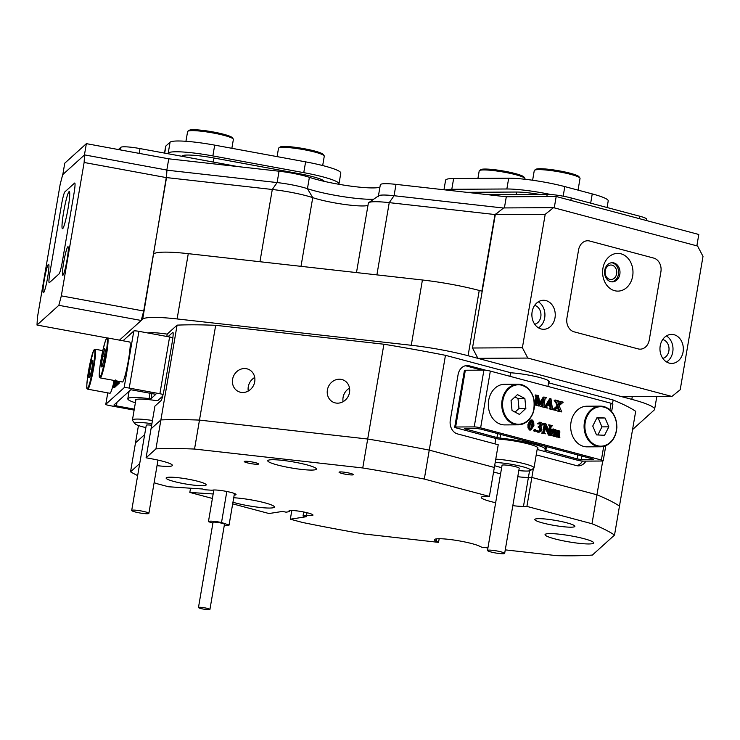 <?xml version="1.0" encoding="UTF-8"?>
<svg xmlns="http://www.w3.org/2000/svg" width="740" height="740" viewBox="0 0 740 740"><rect width="100%" height="100%" fill="white"/><g stroke="black" fill="none" stroke-linecap="round" stroke-linejoin="round"><path stroke-width="1.11" d="M232.591 379.278A12.191 11.026 -64.6 0 0 238.419 391.534A12.191 11.026 -64.6 0 0 254.717 381.766A12.191 11.026 -64.6 0 0 248.89 369.51A12.191 11.026 -64.6 0 0 232.591 379.278M254.727 377.474A12.191 11.026 -64.6 0 0 248.279 386.733A12.191 11.026 -64.6 0 0 248.27 391.035M327.404 389.943A12.191 11.026 -64.6 0 0 333.231 402.199A12.191 11.026 -64.6 0 0 349.521 392.431A12.191 11.026 -64.6 0 0 343.693 380.175A12.191 11.026 -64.6 0 0 327.404 389.943M349.53 388.13A12.191 11.026 -64.6 0 0 343.082 397.399A12.191 11.026 -64.6 0 0 343.082 401.7M529.544 470.834L528.406 477.466A23.8 3.025 -170.3 0 1 517.769 476.717A23.8 3.025 -170.3 0 0 518.842 476.838A23.8 3.025 -170.3 0 0 528.406 477.466L531.847 477.448L533.392 468.466M147.778 332.963A23.8 3.025 9.7 0 1 160.885 333.296A23.8 3.025 9.7 0 1 167.212 334.138M486.023 370.287L469.16 365.791A11.609 9.352 89.7 0 0 467.153 365.532A11.609 9.352 89.7 0 0 458.069 374.708L450.309 420.117A11.609 9.352 89.7 0 0 457.514 433.908L498.224 444.749L494.348 467.458L429.256 450.114L424.307 479.058A255.439 32.468 -170.3 0 0 362.748 467.967L367.697 439.024A255.439 32.468 9.7 0 1 429.256 450.114A255.439 32.468 -170.3 0 0 367.697 439.024L199.476 420.098L194.537 449.05A255.439 32.468 -170.3 0 0 155.946 448.875L160.894 419.932A255.439 32.468 9.7 0 1 199.476 420.098A255.439 32.468 -170.3 0 0 160.894 419.932L151.025 428.839L154.91 406.14L161.079 400.562A11.609 1.147 -79.6 0 0 164.4 387.954L172.17 342.546A11.609 1.147 -79.6 0 0 172.883 332.38A11.609 1.147 -79.6 0 0 172.716 332.445L168.036 336.691M510.526 372.784A23.8 3.025 9.7 0 1 535.862 376.586A23.8 3.025 9.7 0 1 549.321 381.692A23.8 3.025 9.7 0 1 548.636 382.247M612.507 403.735L613.146 399.998L548.543 382.793M613.146 399.998A255.439 32.468 9.7 0 1 635.679 411.32L614.524 535.057A255.439 32.468 -170.3 0 0 591.991 523.744L596.94 494.792A255.439 32.468 9.7 0 1 619.473 506.105A255.439 32.468 -170.3 0 0 596.94 494.792L531.847 477.448L528.406 477.466L523.467 506.419L526.908 506.401L531.847 477.448L596.94 494.792L602.721 461.002M632.552 429.589L654.216 410.006A58.053 7.382 -170.3 0 0 654.623 409.331A58.053 7.382 -170.3 0 0 631.812 399.36L632.274 396.677M497.826 212.584L494.977 214.535L481.879 291.162L479.243 290.459L468.078 355.727L631.812 399.36M468.078 355.727A58.053 7.382 -170.3 0 0 411.264 345.275L177.11 318.94A58.053 7.382 -170.3 0 0 142.7 319.134L166.639 175.334M141.21 320.476L58.83 305.315L37 325.045L37.416 317.469L60.218 184.084L62.715 174.631L84.545 154.901L166.926 170.061L166.509 177.637L84.129 162.476L61.328 295.861L143.708 311.022L141.21 320.476L119.473 340.132L142.7 319.134M155.946 448.875L146.085 457.792L151.025 428.839L160.894 419.932L177.091 325.137L167.231 334.055L166.824 336.469M177.091 325.137A255.439 32.468 9.7 0 1 215.682 325.313L199.476 420.098L367.697 439.024L383.903 344.23L215.682 325.313M383.903 344.23A255.439 32.468 9.7 0 1 445.462 355.32L429.256 450.114L494.348 467.458L489.399 496.401L424.307 479.058M509.925 376.318L510.683 372.701L445.462 355.32M162.439 396.39L162.162 398M493.571 472A23.8 3.025 -170.3 0 0 500.601 473.776A23.8 3.025 -170.3 0 1 493.571 472M495.865 438.469L494.94 443.88M138.454 425.528L130.536 471.833A255.439 32.468 -170.3 0 0 137.659 475.589M144.67 434.584L135.485 442.89L144.67 434.584M86.367 143.653L84.425 155.002L62.826 174.529L64.759 163.179L86.367 143.653L168.757 158.813L279.054 171.218L277.111 182.567L166.916 170.172L277.111 182.567A26.122 3.321 9.7 0 1 307.442 188.691A40.635 5.162 -170.3 0 0 373.7 199.19A40.635 5.162 -170.3 0 1 354.636 198.2A40.635 5.162 -170.3 0 1 307.442 188.691A26.122 3.321 -170.3 0 0 277.111 182.567L272.292 189.486L166.556 177.591M494.977 214.535L389.24 202.64A34.835 4.431 -170.3 0 0 368.733 202.649L378.677 195.73A26.122 3.321 9.7 0 1 394.059 195.721L503.496 208.033L394.059 195.721A26.122 3.321 -170.3 0 0 378.39 196.119A26.122 3.321 -170.3 0 0 378.63 196.692M367.965 205.415A31.931 4.061 9.7 0 1 343.943 204.37A31.931 4.061 9.7 0 1 312.743 197.645A34.835 4.431 -170.3 0 0 272.292 189.486L259.943 261.729M411.264 345.275L422.42 279.998L188.274 253.663L177.11 318.94M536.223 454.878L576.442 465.589A11.609 9.352 89.7 0 0 578.449 465.849A11.609 9.352 89.7 0 0 585.932 461.113M153.865 253.857A58.053 7.382 9.7 0 1 188.274 253.663M422.42 279.998A58.053 7.382 9.7 0 1 479.243 290.459M368.733 202.649A34.835 4.431 -170.3 0 0 368.354 203.167L356.486 272.579M481.98 370.148L465.719 365.81A11.609 9.352 89.7 0 0 465.432 365.745M576.728 465.664A11.609 9.352 89.7 0 0 582.528 461.066M234.173 495.097A12.191 1.545 -170.3 0 0 236.032 494.598A12.191 1.545 -170.3 0 0 219.308 490.305A12.191 1.545 -170.3 0 0 212.232 490.25L204.841 489.769L202.547 489.001L168.526 486.763L156.381 483.525A255.439 32.468 -170.3 0 1 154.124 482.656M194.01 485.181A20.322 2.581 -170.3 0 0 206.192 484.876A20.322 2.581 -170.3 0 0 178.322 477.726A20.322 2.581 -170.3 0 0 166.13 478.022A20.322 2.581 -170.3 0 0 194.01 485.181M562.696 526.649A20.322 2.581 -170.3 0 0 574.888 526.344A20.322 2.581 -170.3 0 0 547.008 519.193A20.322 2.581 -170.3 0 0 534.826 519.499A20.322 2.581 -170.3 0 0 562.696 526.649M578.893 543.308A24.67 3.136 -170.3 0 0 593.693 542.938A24.67 3.136 -170.3 0 0 559.847 534.252A24.67 3.136 -170.3 0 0 545.047 534.622A24.67 3.136 -170.3 0 0 578.893 543.308M232.952 502.247A24.67 3.136 -170.3 0 0 259.592 507.399A24.67 3.136 -170.3 0 0 274.392 507.029A24.67 3.136 -170.3 0 0 240.546 498.344A24.67 3.136 -170.3 0 0 233.72 497.761M301.606 469.428A24.67 3.136 -170.3 0 0 316.406 469.058A24.67 3.136 -170.3 0 0 282.56 460.373A24.67 3.136 -170.3 0 0 267.76 460.743A24.67 3.136 -170.3 0 0 301.606 469.428M487.928 547.915L481.731 547.221L479.492 546.157A23.8 3.025 -170.3 0 0 448.708 539.358A23.8 3.025 -170.3 0 0 434.436 539.719A23.8 3.025 -170.3 0 0 436.304 541.301L438.543 542.365L439.162 538.729M349.012 474.756A7.261 0.925 -170.3 0 0 353.359 474.654A7.261 0.925 -170.3 0 0 343.406 472.092A7.261 0.925 -170.3 0 0 339.059 472.203A7.261 0.925 -170.3 0 0 349.012 474.756M254.209 464.1A7.261 0.925 -170.3 0 0 258.556 463.989A7.261 0.925 -170.3 0 0 248.603 461.436A7.261 0.925 -170.3 0 0 244.246 461.538A7.261 0.925 -170.3 0 0 254.209 464.1M291.819 510.489L290.33 519.212L306.489 516.687L303.039 515.928L306.545 515.382A12.191 1.545 -170.3 0 0 312.974 515.105A12.191 1.545 -170.3 0 0 301.226 511.525A12.191 1.545 -170.3 0 0 288.942 510.998A12.191 1.545 -170.3 0 0 289.553 511.627L286.047 512.182L282.597 511.414L269.018 513.532L232.684 503.857M290.33 519.212L302.466 522.449A255.439 32.468 -170.3 0 0 363.59 533.938L438.543 542.365M489.399 496.401L485.958 496.42A23.8 3.025 -170.3 0 0 481.25 497.41A23.8 3.025 -170.3 0 0 495.652 502.728M512.82 505.661A23.8 3.025 -170.3 0 0 523.467 506.419M157.028 465.645A23.8 3.025 -170.3 0 0 172.383 465.414A23.8 3.025 -170.3 0 0 151.765 458.837L146.085 457.792M139.721 463.536L130.536 471.833M505.263 549.866L556.684 555.657A255.439 32.468 -170.3 0 0 592.398 555.055L614.524 535.057M190.55 488.206L189.829 492.433L213.166 493.969M189.829 492.433L212.399 498.446M591.991 523.744L526.908 506.401M362.748 467.967L194.537 449.05M303.039 515.928L303.705 511.978M289.553 511.627L289.729 510.6M306.545 515.382L306.998 512.709M518.814 470.566A20.322 2.581 -170.3 0 0 524.845 471.029A20.322 2.581 -170.3 0 0 530.432 470.52A20.322 2.581 -170.3 0 0 519.628 465.969A20.322 2.581 -170.3 0 0 496.411 462.565A20.322 2.581 -170.3 0 0 495.19 462.528M494.644 465.691A20.322 2.581 -170.3 0 0 501.655 467.625M489.982 550.125A8.704 1.11 -170.3 0 0 487.493 550.468A8.704 1.11 -170.3 0 0 492.72 552.41A8.704 1.11 -170.3 0 0 502.164 553.751A8.704 1.11 -170.3 0 0 504.662 553.409A8.704 1.11 -170.3 0 0 499.435 551.466A8.704 1.11 -170.3 0 0 489.982 550.125M504.662 553.409L519.212 468.263A8.704 1.11 -170.3 0 0 513.986 466.329A8.704 1.11 -170.3 0 0 504.532 464.979A8.704 1.11 -170.3 0 0 502.044 465.331L487.493 550.468M495.763 459.161A23.218 2.951 9.7 0 1 520.636 462.833A23.218 2.951 9.7 0 1 534.002 467.874A23.218 2.951 9.7 0 1 533.753 468.207L530.432 470.52M151.913 423.696A20.322 2.581 -170.3 0 0 135.651 422.799A20.322 2.581 -170.3 0 0 134.921 423.706A20.322 2.581 -170.3 0 0 145.863 427.609M134.921 423.706L132.562 420.431A23.218 2.951 9.7 0 1 132.432 420.024A23.218 2.951 9.7 0 1 133.394 419.395A23.218 2.951 9.7 0 1 152.459 420.486M148.509 513.625A8.704 1.11 -170.3 0 0 148.87 513.384A8.704 1.11 -170.3 0 0 141.627 511.035A8.704 1.11 -170.3 0 0 132.062 510.212A8.704 1.11 -170.3 0 0 131.702 510.452A8.704 1.11 -170.3 0 0 138.944 512.802A8.704 1.11 -170.3 0 0 148.509 513.625M151.654 425.204A8.704 1.11 -170.3 0 0 146.613 425.075A8.704 1.11 -170.3 0 0 146.252 425.315L131.702 510.452M122.997 340.779L133.82 330.993A4.643 0.592 9.7 0 1 138.917 331.326L169.599 336.978A4.643 0.592 9.7 0 1 172.864 337.792M105.82 404.29A4.643 0.592 -170.3 0 0 105.792 404.345L107.753 392.866L105.82 404.29L124.117 387.751L133.82 330.993M119.418 381.442L118.816 383.653L117.105 383.339L117.586 381.109M118.733 383.635L116.633 383.764L117.198 381.035M118.252 384.069L116.152 384.199L116.809 380.961M117.697 384.486L115.893 384.569L116.18 380.85M115.875 380.795L115.301 384.745L117.003 385.29L114.885 385.346L115.801 380.776M116.476 384.874L115.912 386.391L115.829 385.845L115.912 386.391L114.21 386.077L115.153 381.063M115.412 386.826L113.71 386.511L113.997 384.893L113.729 386.511L115.431 386.826L115.662 385.929M115.005 386.752L114.709 387.455L112.998 387.14L113.895 380.425M135.716 400.812A23.8 3.025 9.7 0 1 135.263 400.062A23.8 3.025 9.7 0 1 154.29 400.322A4.643 0.592 -170.3 0 0 157.972 400.423L162.671 396.178M105.792 404.345A4.643 0.592 -170.3 0 0 109.816 405.631L134.134 410.099M138.917 331.326L129.222 388.093L159.896 393.736L169.599 336.978M135.383 402.8A31.348 3.987 9.7 0 1 127.817 398.795A31.348 3.987 9.7 0 1 149.11 398.62L150.081 392.912M117.022 402.209L116.393 405.862L113.905 405.021L130.814 389.74L155.835 394.309L151.062 398.638L149.11 398.62M116.393 405.862L134.292 409.155M163.078 394.522A4.643 0.592 -170.3 0 0 159.896 393.736M129.222 388.093A4.643 0.592 -170.3 0 0 124.117 387.751M114.469 380.536L113.035 387.131L114.737 387.446M114.025 380.453L113.109 386.724L114.339 380.508M114.275 381.72L115.163 381.886M114.025 384.893L114.571 384.994L114.016 384.883L114.108 385.642M113.729 386.511L113.766 385.79M115.181 381.6L115.181 380.665M115.449 379.99L114.127 385.531M115.338 384.707L117.003 385.29M115.301 384.745L116.957 384.828M116.55 380.915L115.93 384.532L117.632 384.846M116.374 380.887L116.282 382.062L116.476 380.906M116.929 380.989L116.532 383.857L118.233 384.171M117.318 381.054L117.013 383.422L118.715 383.736M117.706 381.128L117.484 382.996L119.196 383.311M119.196 382.756L117.531 382.728L119.242 383.033M117.623 381.609L119.334 381.923M490.333 371.091L480.63 427.85A4.643 0.592 -170.3 0 0 474.22 426.897L483.914 370.13A4.643 0.592 9.7 0 1 490.333 371.091L611.083 403.263A4.643 0.592 9.7 0 1 612.905 404.068L611.629 411.56M480.63 427.85L601.38 460.03L603.711 446.377M553.455 429.774L554.686 429.524M556.702 430.514L558.848 430.356L559.903 431.827L559.246 436.841L559.875 437.396L556.323 436.831M556.434 436.767L557.165 436.415L557.793 432.882L557.22 431.05M559.829 437.673L557.322 437.007L558.201 436.406L558.83 432.872L558.256 431.041L556.758 431.67L556.166 435.139L556.674 436.831L553.168 435.99M553.187 435.897L554.01 435.582L554.639 432.031L554.047 430.199M556.674 436.831L554.168 436.165L555.037 435.573L555.675 432.031L555.074 430.199L553.613 430.745L553.011 434.297L553.52 435.99L549.987 435.324L550.995 434.047L551.374 429.663M553.52 435.99L551.013 435.324L552.031 434.038L552.651 430.134L550.995 429.385L553.677 428.978L553.677 430.393L554.482 429.774L553.779 429.774M541.921 432.9L542.994 431.633L544.122 425.019L542.827 423.262L545.861 423.789L549.57 432.438L550.569 425.657L548.71 424.825L552.456 425.546L551.513 425.824M548.84 430.726L549.533 425.657M552.41 425.815L551.383 425.953L551.069 427.008L549.681 435.129L548.433 435.074L545.269 427.692M549.681 435.129L545.565 425.963L544.52 432.983L545.362 433.816L541.606 433.094L542.679 432.697M538.609 423.946L540.885 422.318L542.189 423.456L542.355 424.751L540.903 426.638L541.884 429.524L540.885 431.522L538.295 432.077L537.083 430.995L537.619 430.625L539.146 431.596L540.875 430.088L540.672 428.266L539.164 427.082L541.384 425.111L540.339 423.16L537.397 423.789L539.849 422.327M537.259 432.077L539.201 432.197L537.259 432.077L536.047 431.004L537.619 430.625M538.11 431.596L539.849 430.097L539.636 428.266L538.128 427.091L540.357 425.111L539.303 423.169M534.077 431.235L533.568 430.245L535.39 429.607L535.899 430.588L534.077 431.235M530.904 430.051L529.035 427.905L528.989 424.446L531.209 420.228L532.319 420.043L533.697 421.587L533.91 425.602L530.904 430.051L529.526 430.023L527.999 427.914L527.962 424.455L530.173 420.228L531.292 420.043M543.863 407.157L541.495 406.528L542.568 406.121L543.983 398.638L539.423 405.973L538.285 405.955L537.083 399.757M539.423 405.973L537.564 396.927L536.417 404.558L537.249 405.391L534.585 404.965M534.576 404.271L535.945 397.001L535.159 394.957L538.424 395.549L540.043 403.874L544.252 397.093L543.216 397.103L539.802 402.606M544.76 407.398L540.459 406.528L541.541 406.251M540.783 406.334L541.541 406.131L542.559 400.932M553.27 409.664L550.181 408.841L551.124 408.175L550.856 405.631L547.73 404.799L546.564 406.963L547.313 408.073L544.853 407.416L550.967 398.749L552.253 407.463L553.27 409.664L549.145 408.841L550.088 408.175L549.82 405.64L547.591 405.039M547.313 408.073L544.853 407.416M544.252 397.093L546.416 397.676L545.343 398.083L545.029 399.138L543.974 405.354L544.538 407.055L549.718 398.694L550.754 398.694M561.762 411.921L558.423 411.033L559.338 410.053L558.219 406.621L555.666 409.479L556.277 410.46L553.502 409.72L558.006 405.983L555.231 400.026L558.82 400.978L557.877 401.617L558.876 405.067L561.124 402.468L560.43 401.413L563.26 402.162L559.098 405.705L561.762 411.921L557.396 411.042L558.7 410.811M557.942 410.811L558.312 410.062L557.461 407.416M556.277 410.46L552.484 409.664M553.048 409.442L556.98 405.983L555.897 402.736L554.149 400.303L555.231 400.026M558.607 404.271L560.087 402.477L559.403 401.413L560.43 401.413M474.22 426.897L455.637 426.999A4.643 0.592 -170.3 0 0 454.712 427.193A4.643 0.592 -170.3 0 0 456.543 427.988L495.578 438.394A4.643 0.592 -170.3 0 0 500.971 439.31A23.8 3.025 9.7 0 1 525.529 443.232A23.8 3.025 9.7 0 1 537.971 448.098A23.8 3.025 9.7 0 1 537.286 448.662M483.914 370.13L465.34 370.24L455.637 426.999M605.792 445.684L603.211 460.826A4.643 0.592 -170.3 0 1 602.286 461.02L583.703 461.122A4.643 0.592 -170.3 0 1 577.293 460.169L538.258 449.763A4.643 0.592 -170.3 0 1 537.157 449.421M496.947 437.543L464.443 428.682L476.717 428.497L480.732 429.098L592.333 458.837L593.471 459.337L592.897 459.457L581.205 459.522L577.191 458.92L544.751 450.003A31.348 3.987 9.7 0 0 545.408 449.374A31.348 3.987 9.7 0 0 500.009 438.089L496.947 437.543L497.622 433.603M454.712 427.193L464.415 370.435A4.643 0.592 9.7 0 1 465.34 370.24M603.211 460.826A4.643 0.592 -170.3 0 0 601.38 460.03M539.321 405.946L538.285 405.955M541.81 406.325L542.568 406.121L541.541 406.131M541.495 406.528L540.459 406.528M546.37 397.944L545.473 397.954M534.585 404.401L535.612 404.262L536.981 396.992L537.037 395.993L535.113 395.225M537.037 395.993L536.001 395.993M536.981 396.992L535.945 397.001M534.854 404.475L535.612 404.262L534.585 404.271M537.249 405.391L534.585 404.688M549.191 408.572L550.088 408.175M547.952 404.438L550.791 405.187L550.125 400.932L547.952 404.438M550.856 405.631L549.82 405.64M550.181 408.841L549.145 408.841M546.481 405.742L545.445 405.751M549.709 404.9L549.302 402.264M560.384 401.681L559.357 401.681M561.096 402.171L560.069 402.181M561.124 402.468L560.087 402.477M560.624 403.235L559.588 403.245M557.877 401.617L558.774 401.246L558.163 401.256M555.185 400.294L554.149 400.303M558.006 405.983L556.98 405.983M555.74 408.36L554.704 408.369M554.075 409.442L553.307 409.442L554.075 409.442M553.502 409.72L552.466 409.729M559.135 409.322L558.108 409.331M559.338 410.053L558.312 410.062M559.338 410.404L558.302 410.413M558.423 411.033L557.396 411.042M530.173 420.228L532.319 420.043M530.645 429.616L532.023 428.395L532.883 424.982L533.087 422.133L532.245 420.44L531.496 420.699L530.053 424.908L529.877 428.293L530.811 429.635M529.035 427.905L527.999 427.914M528.989 424.446L527.962 424.455M530.562 430.014L529.526 430.023M529.609 429.616L530.996 428.404L531.847 424.991L532.051 422.142L531.218 420.45M532.023 428.395L530.996 428.404M533.087 422.133L532.051 422.142M532.763 420.829L531.736 420.829M535.899 430.588L535.113 431.226L534.595 430.245L535.39 429.607M535.094 429.607L534.354 429.616M538.433 423.779L537.397 423.789M541.384 425.111L540.357 425.111M539.442 426.823L538.174 426.823M539.164 427.082L538.128 427.091M539.331 427.128L538.304 427.137M540.672 428.266L539.636 428.266M540.875 428.95L539.839 428.95M540.875 430.088L539.849 430.097M537.407 430.625L536.583 430.625M539.331 422.253L540.885 422.318M542.957 432.891L544.029 431.624L545.158 425.01L544.307 423.724L542.781 423.53M544.307 423.724L543.271 423.733M545.158 425.01L544.122 425.019M545.362 433.816L541.606 433.094M549.459 435.074L548.433 435.074M550.569 425.657L548.664 425.093M549.959 425.158L548.932 425.167M552.142 429.653L550.995 429.385M552.031 429.385L553.677 428.978M552.651 430.134L551.615 430.144M552.031 434.038L550.995 434.047M551.411 435.111L550.033 435.055M551.013 435.324L549.987 435.324M555.685 430.828L554.658 430.828M555.675 432.031L554.639 432.031M553.529 435.897L555.037 435.573L554.01 435.582M554.168 436.165L553.141 436.165M558.866 431.688L557.84 431.697M558.201 436.406L557.165 436.415M557.47 436.757L556.933 436.73M557.368 436.73L556.684 436.739M557.322 437.007L556.295 437.007M554.482 429.774L555.721 429.514L556.804 431.217L558.848 430.356M554.371 429.487L555.721 429.514M200.669 607.309A5.809 0.74 -170.3 0 0 198.468 607.512A5.809 0.74 -170.3 0 0 201.631 608.724A5.809 0.74 -170.3 0 0 207.718 609.668A5.809 0.74 -170.3 0 0 209.919 609.464A5.809 0.74 -170.3 0 0 206.756 608.252A5.809 0.74 -170.3 0 0 200.669 607.309M209.919 609.464L224.47 524.327A5.809 0.74 -170.3 0 0 221.306 523.106A5.809 0.74 -170.3 0 0 215.22 522.163A5.809 0.74 -170.3 0 0 213.028 522.366L198.468 607.512M212.889 523.143L208.449 521.654A10.453 1.332 9.7 0 1 208.449 521.589A10.453 1.332 9.7 0 1 212.399 521.219A10.453 1.332 9.7 0 1 221.519 522.514L229.049 525.039A10.453 1.332 9.7 0 1 229.049 525.104A10.453 1.332 9.7 0 1 224.285 525.409M226.819 491.49L221.519 522.514M229.049 525.104L234.441 493.524L229.049 525.039M91.834 369.26L92.907 360.676L91.936 360.51L89.882 368.936L88.809 377.52L89.781 377.678L91.834 369.26M102.795 350.631L95.108 349.215A20.322 2.007 100.4 0 1 93.407 369.528A20.322 2.007 100.4 0 1 87.746 389.185L109.909 393.264A20.322 2.007 -79.6 0 0 113.165 384.745M91.825 369.297L89.882 368.936M92.907 360.685L91.936 360.51M127.373 365.791A20.322 2.007 -79.6 0 0 129.74 342.019L107.578 337.94A20.322 2.007 100.4 0 1 105.21 361.712A20.322 2.007 100.4 0 1 100.224 377.909L122.378 381.988A20.322 2.007 -79.6 0 0 127.373 365.791M103.979 359.677L105.339 350.399L104.692 348.54L102.684 355.968L101.325 365.246L101.972 367.105L103.979 359.677M102.416 365.449L101.325 365.246M104.479 356.292L102.684 355.968M504.578 384.273A20.322 16.363 89.7 0 0 489.612 396.64A20.322 16.363 89.7 0 0 504.81 424.908L518.222 424.834A20.322 16.363 -90.3 0 1 503.034 396.557A20.322 16.363 -90.3 0 1 517.991 384.199A20.322 16.363 -90.3 0 1 533.179 412.476A20.322 16.363 -90.3 0 1 518.222 424.834C525.234 424.436 530.256 420.302 533.299 412.43C536.269 396.279 531.163 386.872 517.991 384.199L504.578 384.273M525.863 408.425L524.873 398.509L517.463 394.605L511.044 400.599L512.034 410.515L519.443 414.428L525.863 408.425L518.981 408.462L517.991 398.555L514.948 396.945M515.077 412.115L518.981 408.462M517.991 398.555L524.873 398.509M616.799 427.239A20.322 16.363 -90.3 0 1 600.556 446.775C610.195 445.684 615.643 439.171 616.91 427.239C616.161 414.391 610.639 407.351 600.325 406.131L586.903 406.214A20.322 16.363 89.7 0 0 570.67 425.74A20.322 16.363 89.7 0 0 587.135 446.849L600.556 446.775A20.322 16.363 -90.3 0 1 584.091 425.667A20.322 16.363 -90.3 0 1 600.325 406.131A20.322 16.363 -90.3 0 1 616.799 427.221M608.826 426.841L605.061 418.007L597.023 417.619L592.749 426.064L596.514 434.898L604.552 435.286L608.826 426.841L601.944 426.878L598.179 418.045L596.838 417.98M597.855 434.963L601.944 426.878M598.179 418.045L605.061 418.007M279.054 171.218A26.122 3.321 9.7 0 1 309.385 177.332A40.635 5.162 -170.3 0 0 356.569 186.85A40.635 5.162 -170.3 0 0 379.925 187.137M378.427 195.906L380.332 184.76A26.122 3.321 9.7 0 1 396.002 184.371L506.299 196.775L504.393 207.931M168.757 158.813L166.833 170.043M506.299 196.775L556.193 196.498L698.801 234.488L696.858 245.846L554.251 207.847L556.193 196.498M466.727 192.326L516.566 192.039A29.027 3.691 9.7 0 1 539.562 194.417M443.963 189.764L445.6 180.199A40.635 5.162 9.7 0 1 453.639 178.516L451.798 189.301L506.854 188.987L508.695 178.201A40.635 5.162 9.7 0 1 564.805 186.6L592.25 193.908A40.635 5.162 9.7 0 1 608.215 200.892L607.087 207.524M453.639 178.516L508.695 178.201M550.736 194.509A40.635 5.162 -170.3 0 0 506.854 188.987M451.798 189.301A40.635 5.162 -170.3 0 0 445.295 189.912M181.716 156.251L182.096 155.909A29.027 3.691 9.7 0 1 213.971 158.008L299.191 173.697A29.027 3.691 9.7 0 1 324.277 181.365M164.502 153.088L165.64 146.428A40.635 5.162 9.7 0 1 165.917 145.956L170.08 142.2A40.635 5.162 9.7 0 1 214.702 145.133L305.611 161.866A40.635 5.162 9.7 0 1 340.816 173.095L338.976 183.881A40.635 5.162 -170.3 0 0 303.77 172.651L305.611 161.866M167.508 153.633L168.239 152.986L170.08 142.2M214.702 145.133L212.861 155.918L303.77 172.651M212.861 155.918A40.635 5.162 -170.3 0 0 168.239 152.986M487.919 194.713L547.202 194.37A17.418 2.211 9.7 0 1 571.243 197.969L639.86 216.256A17.418 2.211 9.7 0 1 646.695 219.244L646.473 220.548M118.391 149.545L120.851 147.315A17.418 2.211 9.7 0 1 139.98 148.574L237.864 166.583M605.191 270.766A7.261 5.846 89.7 0 0 610.953 279.544A7.261 5.846 89.7 0 0 616.624 273.818A7.261 5.846 89.7 0 0 610.87 265.031A7.261 5.846 89.7 0 0 605.191 270.766M532.134 311.743A14.513 11.692 89.7 0 0 543.65 329.3A14.513 11.692 89.7 0 0 555 317.839A14.513 11.692 89.7 0 0 543.484 300.274A14.513 11.692 89.7 0 0 532.134 311.743M538.48 327.839A14.513 11.692 89.7 0 0 544.677 317.895A14.513 11.692 89.7 0 0 538.332 301.8M534.724 324.25A9.583 7.715 89.7 0 0 540.792 316.859A9.583 7.715 89.7 0 0 534.622 305.426M660.21 345.867A14.513 11.692 89.7 0 0 671.726 363.423A14.513 11.692 89.7 0 0 683.076 351.963A14.513 11.692 89.7 0 0 671.559 334.397A14.513 11.692 89.7 0 0 660.21 345.867M666.555 361.962A14.513 11.692 89.7 0 0 672.752 352.018A14.513 11.692 89.7 0 0 666.407 335.923M662.799 358.382A9.583 7.715 89.7 0 0 668.868 350.982A9.583 7.715 89.7 0 0 662.688 339.549M472.499 348.004L495.301 214.619L503.616 207.931L553.511 207.653L697.598 246.041L703 256.382L680.199 389.767L671.883 396.455L527.805 358.068L477.911 358.345L472.499 348.004L522.394 347.726L545.195 214.332L495.301 214.619M671.883 396.455L621.989 396.742L477.911 358.345M578.569 249.935L566.923 318.043A11.609 9.352 89.7 0 0 574.129 331.835L638.167 348.901A11.609 9.352 89.7 0 0 640.174 349.16A11.609 9.352 -90.3 0 1 638.167 348.901L574.129 331.835A11.609 9.352 -90.3 0 1 566.923 318.043L578.569 249.935A11.609 9.352 -90.3 0 1 587.653 240.759A11.609 9.352 -90.3 0 1 589.651 241.018A11.609 9.352 89.7 0 0 587.653 240.759A11.609 9.352 89.7 0 0 578.569 249.935M653.688 258.075L589.651 241.018L653.688 258.075A11.609 9.352 -90.3 0 1 660.894 271.867A11.609 9.352 89.7 0 0 653.688 258.075M649.258 339.984L660.894 271.867L649.258 339.984A11.609 9.352 -90.3 0 1 640.174 349.16A11.609 9.352 89.7 0 0 649.258 339.984M522.394 347.726L527.805 358.068M553.511 207.653L545.195 214.332M44.243 280.108A14.513 1.434 -79.6 0 0 43.346 292.818A14.513 1.434 -79.6 0 0 47.712 276.973A14.513 1.434 -79.6 0 0 48.599 264.272A14.513 1.434 -79.6 0 0 44.243 280.108M63.649 262.571A14.513 1.434 -79.6 0 0 62.752 275.28A14.513 1.434 -79.6 0 0 67.109 259.435A14.513 1.434 -79.6 0 0 68.006 246.735A14.513 1.434 -79.6 0 0 63.649 262.571M166.509 177.637L143.708 311.022M37 325.045L107.198 337.967M61.568 204.462L49.922 272.57A11.609 1.147 -79.6 0 0 49.21 282.736A11.609 1.147 100.4 0 1 49.922 272.57L61.568 204.462A11.609 1.147 100.4 0 1 64.898 191.854A11.609 1.147 -79.6 0 0 61.568 204.462M74.592 183.085L64.898 191.854L74.592 183.085A11.609 1.147 100.4 0 1 74.758 183.021A11.609 1.147 100.4 0 1 74.046 193.186A11.609 1.147 -79.6 0 0 74.758 183.021A11.609 1.147 -79.6 0 0 74.592 183.085M62.4 261.294L74.046 193.186L62.4 261.294A11.609 1.147 100.4 0 1 59.071 273.902A11.609 1.147 -79.6 0 0 62.4 261.294M49.367 282.671L59.071 273.902L49.367 282.671A11.609 1.147 100.4 0 1 49.21 282.736A11.609 1.147 -79.6 0 0 49.367 282.671M58.83 305.315L61.328 295.861M84.129 162.476L84.545 154.901M63.612 212.214A18.87 1.859 -79.6 0 0 62.65 228.669A18.87 1.859 -79.6 0 0 68.117 208.144A18.87 1.859 -79.6 0 0 69.44 191.743A18.87 1.859 -79.6 0 0 63.612 212.214M602.924 268.296A18.87 15.198 89.7 0 0 614.635 290.7A18.87 15.198 89.7 0 0 632.654 276.214A18.87 15.198 89.7 0 0 620.943 253.802A18.87 15.198 89.7 0 0 602.924 268.296M604.737 270.276A9.583 7.715 89.7 0 0 612.341 281.866A9.583 7.715 89.7 0 0 619.833 274.29A9.583 7.715 89.7 0 0 612.23 262.709A9.583 7.715 89.7 0 0 604.737 270.276M611.656 281.829A9.583 7.715 89.7 0 0 618.455 274.3A9.583 7.715 89.7 0 0 611.545 262.746M278.758 147.982L280.081 147.056A22.061 2.803 9.7 0 1 286.158 146.501A22.061 2.803 9.7 0 1 308.802 149.628A22.061 2.803 9.7 0 1 323.214 154.429L324.157 155.742A23.218 2.951 -170.3 0 0 308.987 150.692A23.218 2.951 -170.3 0 0 285.159 147.399A23.218 2.951 -170.3 0 0 278.758 147.982A23.218 2.951 -170.3 0 0 278.508 148.324L277.093 156.621M322.677 165.547L324.286 156.149A23.218 2.951 -170.3 0 0 324.157 155.742M187.849 131.248L189.181 130.333A22.061 2.803 9.7 0 1 214.554 132.22A22.061 2.803 9.7 0 1 232.304 137.705L233.257 139.009A23.218 2.951 -170.3 0 0 214.563 133.246A23.218 2.951 -170.3 0 0 187.849 131.248A23.218 2.951 -170.3 0 0 187.599 131.59L185.944 141.294M231.861 148.296L233.378 139.416A23.218 2.951 -170.3 0 0 233.257 139.009M479.455 170.561L480.787 169.636A22.061 2.803 9.7 0 1 492.488 169.488A22.061 2.803 9.7 0 1 523.92 177.008L524.863 178.322A23.218 2.951 -170.3 0 0 491.776 170.404A23.218 2.951 -170.3 0 0 479.455 170.561A23.218 2.951 -170.3 0 0 479.205 170.894L477.929 178.377M524.891 179.265L524.984 178.719A23.218 2.951 -170.3 0 0 524.863 178.322M534.511 170.246L535.843 169.321A22.061 2.803 9.7 0 1 541.791 168.757A22.061 2.803 9.7 0 1 564.463 171.874A22.061 2.803 9.7 0 1 578.976 176.694L579.92 178.007A23.218 2.951 -170.3 0 0 564.648 172.929A23.218 2.951 -170.3 0 0 540.774 169.654A23.218 2.951 -170.3 0 0 534.511 170.246A23.218 2.951 -170.3 0 0 534.262 170.589L532.615 180.246M578.042 190.125L580.04 178.414A23.218 2.951 -170.3 0 0 579.92 178.007M309.385 177.332L307.442 188.691L312.743 197.645L300.995 266.344M396.002 184.371L394.059 195.721L389.24 202.64L376.891 274.882M465.719 365.81L469.16 365.791M436.304 541.301L436.72 538.85M151.978 393.264L151.062 398.638M115.431 383.366L115.977 383.468M609.954 409.886L611.083 403.263M465.691 428.562L465.589 429.182M500.638 434.399L500.009 438.089M546.509 446.627L545.833 450.568M577.191 458.92L577.866 454.98M581.797 456.025L581.205 459.522M542.883 405.058L541.846 405.067M535.917 403.207L534.89 403.207M551.069 407.083L550.033 407.093M556.924 402.726L555.897 402.736M532.883 424.982L531.847 424.991M544.029 431.624L542.994 431.633M550.523 426.869L549.496 426.869M552.466 431.476L551.439 431.485M555.185 434.88L554.149 434.889M558.83 432.872L557.793 432.882M558.339 435.721L557.303 435.731M92.778 369.417A19.739 1.952 -79.6 0 0 94.424 349.687A19.739 1.952 -79.6 0 0 88.939 368.779A19.739 1.952 -79.6 0 0 87.292 388.509A19.739 1.952 -79.6 0 0 92.778 369.417M104.608 361.499A19.739 1.952 -79.6 0 0 107.18 338.754A19.739 1.952 -79.6 0 0 102.055 354.146A19.739 1.952 -79.6 0 0 99.484 376.891A19.739 1.952 -79.6 0 0 104.608 361.499M533.096 412.245A19.739 15.901 89.7 0 0 524.641 386.354A19.739 15.901 89.7 0 0 503.81 396.788A19.739 15.901 89.7 0 0 512.265 422.679A19.739 15.901 89.7 0 0 533.096 412.245M616.67 427.221A19.739 15.901 89.7 0 0 601.361 406.723A19.739 15.901 89.7 0 0 584.896 425.685A19.739 15.901 89.7 0 0 600.205 446.174A19.739 15.901 89.7 0 0 616.67 427.221M516.141 194.546L516.566 192.039M564.805 186.6L563.168 196.183M590.668 203.149L592.25 193.908M299.043 174.566L299.191 173.697M213.971 158.008L213.277 162.06M165.917 145.956L164.696 153.115M639.443 218.679L639.86 216.256M571.243 197.969L570.827 200.392M546.832 196.544L547.202 194.37M120.407 149.915L120.851 147.315M139.98 148.574L139.157 153.365M654.623 409.331L656.815 396.538M548.858 380.943L547.924 386.437M537.508 447.349L534.002 467.874M148.87 513.384L157.981 460.095M135.938 399.507L132.432 420.024M129.102 391.284L127.817 398.795M115.838 386.428L114.127 386.114M545.907 446.461L545.408 449.374M530.95 420.006L531.986 419.996M534.206 429.589L535.233 429.589M534.234 431.254L535.26 431.244M536.482 430.615L537.508 430.606M213.842 490L208.449 521.589M95.108 349.215L93.425 350.991L88.93 368.779C84.998 394.457 87.505 387.455 87.746 389.185M107.578 337.94C106.976 338.615 106.597 334.064 102.055 354.136C98.392 373.247 99.326 377.733 99.447 376.975L100.224 377.909"/></g></svg>
